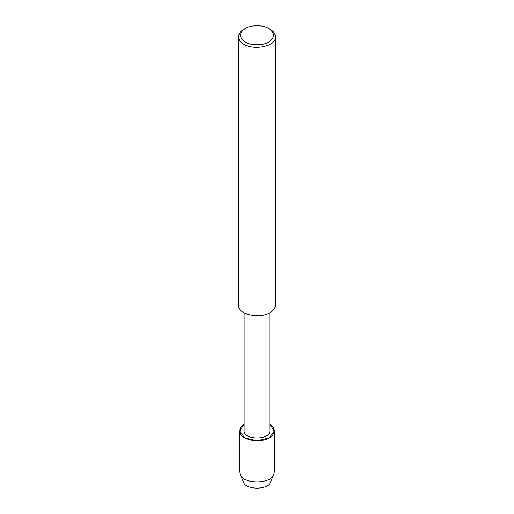 <?xml version="1.0" encoding="UTF-8"?>
<svg xmlns="http://www.w3.org/2000/svg" width="514" height="514" viewBox="0 0 514 514"><rect width="100%" height="100%" fill="white"/><g stroke="black" fill="none" stroke-linecap="round" stroke-linejoin="round"><path stroke-width="0.77" d="M269.85 312.782L269.85 430.771C270.724 440.337 243.276 440.337 244.15 430.771L244.15 312.782M239.697 430.79C238.714 439.573 259.467 443.987 269.233 437.851C272.401 436.071 274.091 433.72 274.303 430.79C274.142 428.085 272.651 425.855 269.85 424.095L274.296 431.085L269.233 437.851L257 440.781L244.767 437.851L239.704 431.085L244.15 424.095C241.349 425.855 239.858 428.085 239.697 430.79L239.697 472.103L240.218 474.538L243.572 482.254C245.731 490.08 268.269 490.08 270.428 482.254L273.782 474.538C271.084 484.323 242.916 484.323 240.218 474.538M268.745 28.508L270.049 29.266C273.429 31.161 275.228 33.673 275.459 36.796L275.459 305.13C275.228 308.252 273.429 310.764 270.049 312.66C259.628 319.207 237.487 314.497 238.541 305.13L238.541 36.796C238.772 33.673 240.571 31.161 243.951 29.266L245.255 28.508C250.536 24.852 263.457 24.852 268.745 28.508L268.745 28.508C275.086 33.031 275.086 37.554 268.745 42.071C263.457 45.733 250.543 45.733 245.255 42.071C238.914 37.554 238.914 33.031 245.255 28.508M275.459 36.796C276.513 46.164 254.372 50.873 243.951 44.332C240.571 42.437 238.772 39.925 238.541 36.796M274.303 430.79L274.303 472.103L273.782 474.538"/></g></svg>
